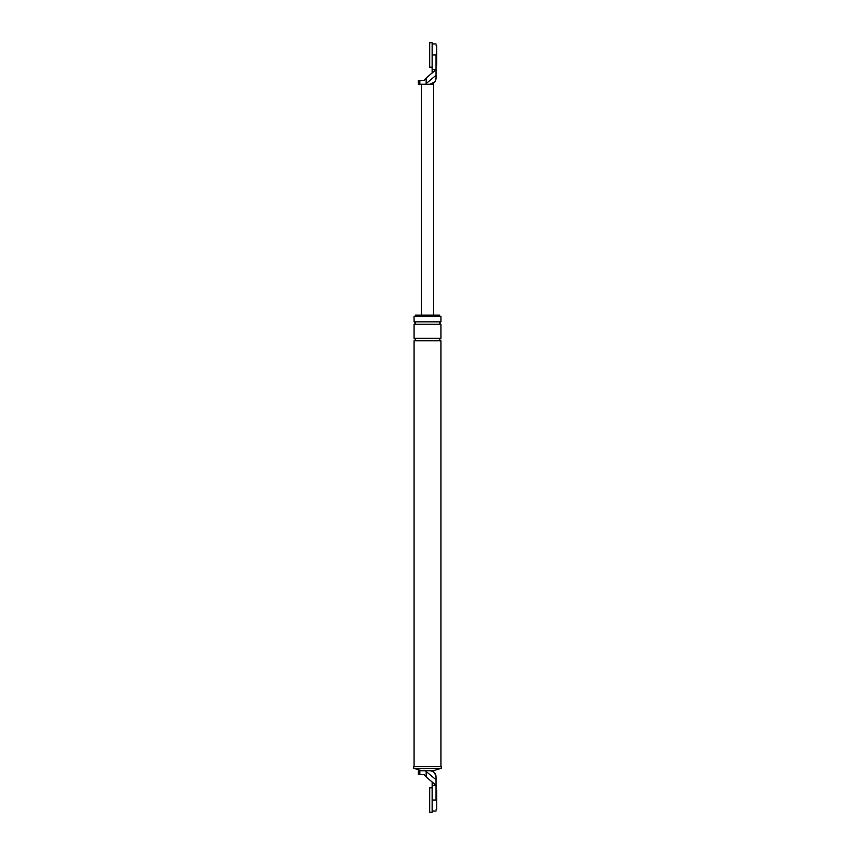 <?xml version="1.0" encoding="UTF-8"?>
<svg xmlns="http://www.w3.org/2000/svg" width="855" height="855" viewBox="0 0 855 855"><rect width="100%" height="100%" fill="white"/><g stroke="black" fill="none" stroke-linecap="round" stroke-linejoin="round"><path stroke-width="1.28" d="M434.821 81.834L429.947 84.282C433.624 83.886 435.665 81.856 436.05 78.168C435.665 81.856 433.624 83.886 429.947 84.282L433.603 84.282L433.603 315.132M426.175 83.491L426.175 78.019L424.123 80.37L419.837 80.37C417.849 80.37 417.849 80.37 419.837 80.37L419.837 84.282C417.849 84.282 417.849 84.282 419.837 84.282L429.947 84.282C433.624 83.886 435.665 81.856 436.05 78.168L436.05 75.261L425.352 84.282M426.175 78.019L436.05 69.618L436.05 54.966C436.05 40.794 436.05 40.794 436.05 54.966L432.138 54.966L432.138 69.618L436.05 69.618L436.05 75.261M432.138 69.618L432.138 73.017M421.397 84.282L421.397 315.132M432.138 785.382L432.138 781.983L436.05 785.382L436.05 800.034L432.138 800.034L432.138 785.382L436.05 785.382L436.05 776.832L436.05 779.739L426.175 771.509L426.175 776.981L424.123 774.63L419.837 774.63C417.849 774.63 417.849 774.63 419.837 774.63L419.837 770.718C417.849 770.718 417.849 770.718 419.837 770.718L425.352 770.718L426.175 771.509M436.05 800.034C436.05 814.206 436.05 814.206 436.05 800.034M429.947 770.718L425.352 770.718L429.947 770.718C433.624 771.114 435.665 773.144 436.05 776.832C435.665 773.144 433.624 771.114 429.947 770.718L433.175 770.718L440.934 768.399M432.138 781.983L426.175 776.981M413.756 768.399L441.244 768.399L441.244 766.572L413.756 766.572L413.756 768.399M415.284 316.35L415.284 315.132L439.716 315.132L439.716 316.35M440.934 321.843L414.066 321.843L414.066 316.35L440.934 316.35L440.934 321.843C439.363 322.656 439.363 323.479 440.934 324.291L440.934 338.334C439.363 339.146 439.363 339.969 440.934 340.782L440.934 766.572M414.066 321.843C415.637 322.656 415.637 323.479 414.066 324.291L414.066 338.334C415.637 339.146 415.637 339.969 414.066 340.782L414.066 766.572M414.066 340.782L440.934 340.782M421.825 770.718L414.066 768.399M414.066 338.334L440.934 338.334M414.066 324.291L440.934 324.291M436.05 45.197L436.659 45.197L436.659 64.734L436.05 64.734M432.138 67.182L432.138 42.75L429.702 42.75L429.702 67.182L432.138 67.182M436.05 790.266L436.659 790.266L436.659 809.803L436.05 809.803M432.138 812.25L432.138 787.818L429.702 787.818L429.702 812.25L432.138 812.25M436.05 43.968L432.138 43.968M418.341 84.282L418.341 80.37M431.166 84.282C434.201 83.437 435.836 81.439 436.05 78.297M418.341 770.718L418.341 774.63M433.175 770.718L436.05 775.902M436.05 811.032L432.138 811.032"/></g></svg>
